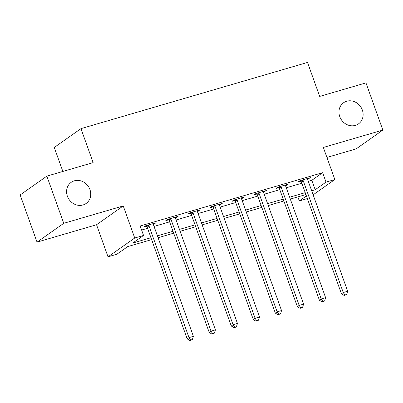 <?xml version="1.0" encoding="UTF-8"?>
<svg xmlns="http://www.w3.org/2000/svg" width="403" height="403" viewBox="0 0 403 403"><rect width="100%" height="100%" fill="white"/><g stroke="black" fill="none" stroke-linecap="round" stroke-linejoin="round"><path stroke-width="0.6" d="M89.945 189.596A12.936 11.637 -125.2 0 1 86.111 203.47A12.936 11.637 -125.2 0 1 67.377 196.19A12.936 11.637 -125.2 0 1 71.21 182.322A12.936 11.637 -125.2 0 1 89.945 189.596M362.327 110.009A12.936 11.637 -125.2 0 1 358.494 123.877A12.936 11.637 -125.2 0 1 339.759 116.603A12.936 11.637 -125.2 0 1 343.593 102.73A12.936 11.637 -125.2 0 1 362.327 110.009M151.644 239.619L127.67 246.621L116.845 254.248L108.034 256.827L134.738 238.007L143.554 235.433L132.723 243.059L150.969 237.73M96.544 224.743L123.247 205.928L63.75 223.312L46.854 176.131L20.15 194.946L37.041 242.127L96.544 224.743L108.034 256.827M62.858 171.456L54.264 147.453L80.968 128.638L307.514 62.44L319.68 96.413L365.959 82.887L382.85 130.068L323.347 147.453L334.838 179.536L313.136 194.83M326.919 157.427L356.146 148.883L382.85 130.068M307.353 198.583L299.318 200.931L306.406 195.939M297.867 196.891L299.318 200.931M63.75 223.312L37.041 242.127M308.305 181.335L311.816 180.307L322.642 172.675L140.173 225.997L143.554 235.433M141.619 230.037L147.589 228.294M154.042 226.41L169.628 221.857M176.081 219.967L191.662 215.414M198.115 213.53L213.701 208.976M220.154 207.092L235.74 202.538M242.193 200.649L257.774 196.095M264.227 194.211L279.813 189.657M286.266 187.773L301.852 183.219M307.575 179.239L310.401 177.668L299.822 180.761L298.019 182.03L300.885 181.194M285.536 185.677L288.362 184.111L277.783 187.199L275.979 188.473L278.846 187.632M263.497 192.12L266.323 190.548L255.749 193.636L253.94 194.911L256.812 194.075M241.462 198.558L244.289 196.986L233.71 200.079L231.906 201.349L234.773 200.513M219.423 204.996L222.249 203.429L211.671 206.517L209.867 207.787L212.734 206.951M197.384 211.434L200.21 209.867L189.632 212.955L187.828 214.23L190.7 213.389M175.35 217.877L178.176 216.305L167.598 219.398L165.794 220.668L168.661 219.831M153.311 224.315L156.137 222.743L145.559 225.836L143.755 227.106L146.621 226.269M123.247 205.928L134.738 238.007M322.642 172.675L326.022 182.116L334.838 179.536M46.854 176.131L93.133 162.611L80.968 128.638M305.902 194.538L290.321 199.092M283.868 200.981L268.282 205.535M261.829 207.419L246.243 211.973M239.79 213.857L224.209 218.411M217.756 220.3L202.17 224.854M195.717 226.738L180.131 231.292M173.678 233.176L158.097 237.73M311.68 190.77L315.196 189.742L326.022 182.116M157.422 235.846L173.003 231.292M179.456 229.408L195.042 224.854M201.495 222.965L217.081 218.411M223.534 216.527L239.115 211.973M245.568 210.089L261.154 205.535M267.607 203.646L283.193 199.092M289.646 197.208L305.227 192.654M311.816 180.307L315.196 189.742M308.355 178.267L308.597 178.942M286.316 184.705L286.558 185.38M264.277 191.148L264.519 191.818M242.243 197.586L242.485 198.261M220.204 204.024L220.446 204.699M198.165 210.462L198.407 211.137M176.131 216.905L176.368 217.58M154.092 223.343L154.334 224.018M303.242 180.801L301.439 182.075L341.442 293.797L343.245 292.528L303.242 180.801A2.02 1.819 54.8 0 0 302.865 180.136L302.688 179.924M344.908 294.976L344.187 295.485L346.671 294.462L344.908 294.976L343.245 292.528L347.653 291.238L307.65 179.516A2.02 1.819 54.8 0 1 307.529 178.771L307.529 178.509M301.439 182.075A2.02 1.819 54.8 0 0 301.061 181.405L300.391 180.594M341.442 293.797L344.187 295.485M346.671 294.462L347.653 291.238M281.208 187.244L279.405 188.513L319.408 300.235L321.211 298.966L281.208 187.244A2.02 1.819 54.8 0 0 280.826 186.574L280.654 186.362M322.868 301.414L322.148 301.923L323.911 301.409L324.632 300.9L322.868 301.414L321.211 298.966L325.619 297.676L285.616 185.954A2.02 1.819 54.8 0 1 285.49 185.214L285.495 184.947M279.405 188.513A2.02 1.819 54.8 0 0 279.022 187.843L278.352 187.032M319.408 300.235L322.148 301.923M324.632 300.9L325.619 297.676M259.169 193.682L257.366 194.951L297.369 306.678L299.172 305.403L259.169 193.682A2.02 1.819 54.8 0 0 258.791 193.012L258.615 192.8M300.834 307.852L300.109 308.36L302.598 307.338L300.834 307.852L299.172 305.403L303.58 304.119L263.577 192.392A2.02 1.819 54.8 0 1 263.451 191.652L263.456 191.385M257.366 194.951A2.02 1.819 54.8 0 0 256.988 194.286L256.318 193.47M297.369 306.678L300.109 308.36M302.598 307.338L303.58 304.119M237.13 200.12L235.327 201.394L275.33 313.116L277.133 311.846L237.13 200.12A2.02 1.819 54.8 0 0 236.752 199.455L236.576 199.238M278.795 314.295L278.075 314.803L280.559 313.781L278.795 314.295L277.133 311.846L281.541 310.557L241.538 198.83A2.02 1.819 54.8 0 1 241.417 198.09L241.417 197.828M235.327 201.394A2.02 1.819 54.8 0 0 234.949 200.724L234.279 199.913M275.33 313.116L278.075 314.803M280.559 313.781L281.541 310.557M215.096 206.558L213.293 207.832L253.296 319.554L255.099 318.284L215.096 206.558A2.02 1.819 54.8 0 0 214.713 205.893L214.537 205.681M256.756 320.733L256.036 321.241L258.519 320.219L256.756 320.733L255.099 318.284L259.507 316.995L219.504 205.273A2.02 1.819 54.8 0 1 219.378 204.533L219.383 204.266M213.293 207.832A2.02 1.819 54.8 0 0 212.91 207.162L212.24 206.351M253.296 319.554L256.036 321.241M258.519 320.219L259.507 316.995M193.057 213.001L191.254 214.27L231.257 325.997L233.06 324.722L193.057 213.001A2.02 1.819 54.8 0 0 192.679 212.331L192.503 212.119M234.722 327.171L233.997 327.679L235.76 327.165L236.48 326.657L234.722 327.171L233.06 324.722L237.468 323.438L197.465 211.711A2.02 1.819 54.8 0 1 197.339 210.971L197.344 210.704M191.254 214.27A2.02 1.819 54.8 0 0 190.871 213.605L190.201 212.789M231.257 325.997L233.997 327.679M236.48 326.657L237.468 323.438M171.018 219.439L169.215 220.708L209.217 332.435L211.021 331.165L171.018 219.439A2.02 1.819 54.8 0 0 170.64 218.774L170.464 218.557M212.683 333.613L211.963 334.122L214.446 333.095L212.683 333.613L211.021 331.165L215.429 329.876L175.426 218.149A2.02 1.819 54.8 0 1 175.305 217.408L175.305 217.141M169.215 220.708A2.02 1.819 54.8 0 0 168.837 220.043L168.167 219.232M209.217 332.435L211.963 334.122M214.446 333.095L215.429 329.876M148.984 225.876L147.176 227.151L187.183 338.873L188.987 337.603L148.984 225.876A2.02 1.819 54.8 0 0 148.601 225.212L148.425 225M190.644 340.051L189.924 340.56L192.407 339.538L190.644 340.051L188.987 337.603L193.395 336.314L153.392 224.592A2.02 1.819 54.8 0 1 153.266 223.846L153.271 223.584M147.176 227.151A2.02 1.819 54.8 0 0 146.798 226.481L146.128 225.67M187.183 338.873L189.924 340.56M192.407 339.538L193.395 336.314M302.865 180.136L301.061 181.405M280.826 186.574L279.022 187.843M258.791 193.012L256.988 194.286M236.752 199.455L234.949 200.724M214.713 205.893L212.91 207.162M192.679 212.331L190.871 213.605M170.64 218.774L168.837 220.043M148.601 225.212L146.798 226.481"/></g></svg>
